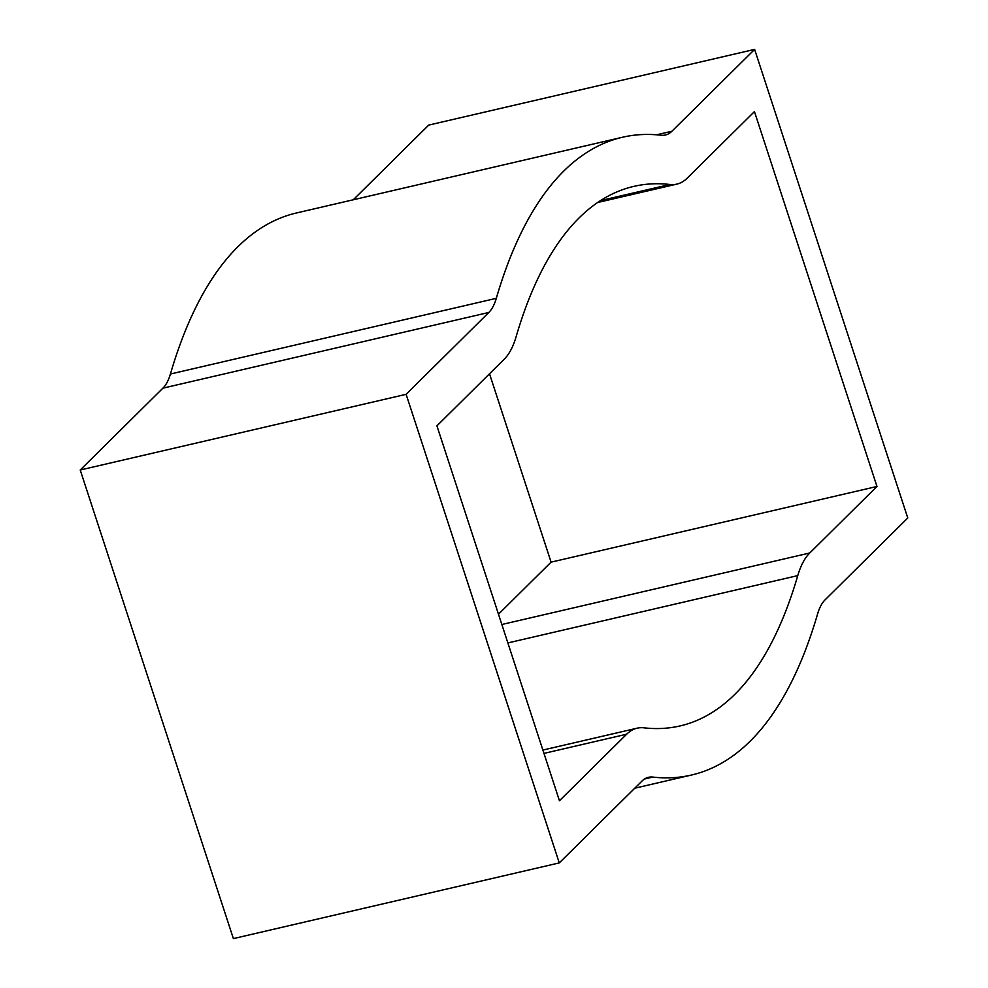 <?xml version="1.0" encoding="UTF-8"?>
<svg xmlns="http://www.w3.org/2000/svg" width="988" height="988" viewBox="0 0 988 988"><rect width="100%" height="100%" fill="white"/><g stroke="black" fill="none" stroke-linecap="round" stroke-linejoin="round"><path stroke-width="1.48" d="M754.622 49.4L671.914 131.243A84.042 31.752 -103.1 0 1 665.406 135.01A84.042 31.752 -103.1 0 1 661.108 135.233A756.326 285.767 76.9 0 0 622.415 137.27A756.326 285.767 76.9 0 0 496.309 298.327A84.042 31.752 76.9 0 1 488.813 312.467L406.117 394.323L559.27 862.907L641.978 781.063A84.042 31.752 -103.1 0 1 648.486 777.309A84.042 31.752 -103.1 0 1 652.784 777.074A756.326 285.767 76.9 0 0 691.476 775.037A756.326 285.767 76.9 0 0 817.582 613.98A84.042 31.752 76.9 0 1 825.079 599.84L907.774 517.996L754.622 49.4L428.73 125.093L353.259 199.786M797.773 575.609A134.454 50.808 76.9 0 1 809.765 552.984L876.974 486.466L754.449 111.595L687.24 178.112A134.454 50.808 -103.1 0 1 676.817 184.126A134.454 50.808 -103.1 0 1 669.938 184.484A705.901 266.723 76.9 0 0 633.814 186.386A705.901 266.723 76.9 0 0 516.119 336.71A134.454 50.808 76.9 0 1 504.127 359.323L436.918 425.853L559.443 800.725L626.664 734.208A134.454 50.808 -103.1 0 1 637.087 728.193A134.454 50.808 -103.1 0 1 643.966 727.823A705.901 266.723 76.9 0 0 680.077 725.933A705.901 266.723 76.9 0 0 797.773 575.609L507.869 642.929M559.27 862.907L233.378 938.6L80.226 470.004L162.921 388.161A84.042 31.752 76.9 0 0 170.418 374.02A756.326 285.767 -103.1 0 1 296.524 212.963L622.415 137.27M498.483 614.203L551.082 562.147L489.517 373.797M406.117 394.323L80.226 470.004M876.974 486.466L551.082 562.147M652.784 777.074L644.534 779.001M671.914 131.243L656.625 134.8M496.309 298.327L170.418 374.02M488.813 312.467L162.921 388.161M626.664 734.208L543.98 753.399M809.765 552.984L501.842 624.502M669.938 184.484L600.568 200.589M691.476 775.037L634.741 788.214M637.087 728.193L542.894 750.065M676.817 184.126L597.691 202.491"/></g></svg>
